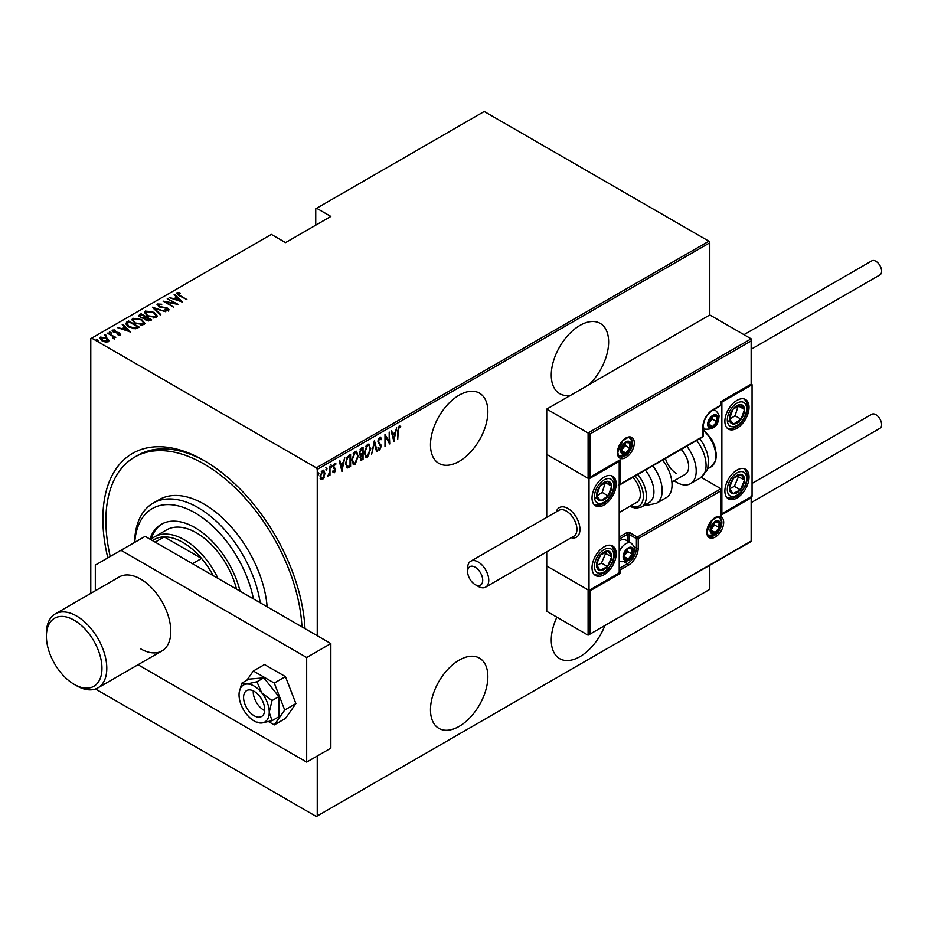 <?xml version="1.0" encoding="UTF-8"?>
<svg xmlns="http://www.w3.org/2000/svg" width="928" height="928" viewBox="0 0 928 928"><rect width="100%" height="100%" fill="white"/><g stroke="black" fill="none" stroke-linecap="round" stroke-linejoin="round"><path stroke-width="1.39" d="M107.822 557.89A143.051 82.592 60 0 1 204.021 460.508L204.021 460.508A143.051 82.592 60 0 1 304.987 628.639M589.129 384.61A40.565 23.42 120 0 0 600.23 323.396A40.565 23.42 120 0 0 579.954 325.403A40.565 23.42 120 0 0 553.448 361.154A40.565 23.42 120 0 0 559.665 393.658A40.565 23.42 120 0 0 570.766 395.212M556.87 617.166A40.565 23.42 120 0 0 559.665 658.648A40.565 23.42 120 0 0 579.954 656.641A40.565 23.42 120 0 0 604.662 626.064M459.174 395.142A40.565 23.42 120 0 0 432.668 430.882A40.565 23.42 120 0 0 438.886 463.397A40.565 23.42 120 0 0 459.174 461.378A40.565 23.42 120 0 0 485.669 425.639A40.565 23.42 120 0 0 479.451 393.124A40.565 23.42 120 0 0 459.174 395.142M459.174 660.121A40.565 23.42 120 0 0 432.668 695.872A40.565 23.42 120 0 0 438.886 728.376A40.565 23.42 120 0 0 459.174 726.369A40.565 23.42 120 0 0 485.669 690.618A40.565 23.42 120 0 0 479.451 658.114A40.565 23.42 120 0 0 459.174 660.121M90.782 593.375L90.782 338.65L91.698 338.128L316.344 467.828L708.888 241.199L709.792 242.776L709.792 314.952L546.731 409.086L546.731 517.348M324.324 477.096L322.538 479.614L320.74 479.173L320.102 476.377L322.538 470.38L323.802 470.276L324.974 473.558L323.826 476.806M329.985 466.227L329.985 475.148L329.44 475.461L329.44 474.15L327.688 476.331L329.336 472.665L329.985 466.227M334.579 471.552L333.86 472.375L334.463 472.723L333.245 472.166L335.136 470.044L333.245 466.772L334.614 463.408L335.948 463.838L335.576 464.882L334.625 464.499L333.778 466.413L335.681 469.684L334.463 472.723L333.245 472.166M333.616 471.18L334.486 471.621M334.973 469.324L333.454 468.025M334.614 463.408L335.948 463.838L335.344 463.49L335.02 464.383M335.576 464.882L333.836 464.29M333.175 466.065L335.681 469.684M349.984 465.647L346.724 467.642L347.327 467.99L345.436 463.258L348.638 455.462L350.587 454.337L350.587 466.54L346.84 467.828M359.89 454.755L360.632 455.126L359.391 452.725L361.375 448.108L363.045 447.145L363.045 459.348L360.644 460.265L360.145 454.975M374.425 440.58L377.139 451.217L376.548 451.553L374.355 442.969L371.583 454.418L374.425 440.58M389.192 432.054L389.737 443.944L385.538 436.74L384.992 446.681L384.992 434.478L389.192 441.647L389.192 432.054M398.274 430.894L397.729 439.327L397.729 431.079L399.202 425.964L400.71 426.497L400.386 427.622L399.156 427.24L398.274 430.894L397.741 430.58M399.202 425.964L400.71 426.497L400.107 426.149L399.794 427.24M400.386 427.622L399.156 427.24M709.792 242.776L317.248 469.406L317.248 635.715M317.248 756.007L317.248 815.979L709.792 589.35L709.792 565.372M393.936 441.519L391.094 430.952L391.686 430.615L392.556 434.026L395.189 432.494L396.65 427.75L393.762 441.403M379.726 437.204L381.605 438.782L381.083 439.71L379.714 438.468L378.496 441.229L381.199 446.333L379.703 450.045L378.09 448.908L378.589 447.864L379.772 448.758L380.666 446.693L377.951 441.531L379.726 437.204L380.654 437.158M380.48 439.362L379.703 438.097L378.624 438.561M380.051 448.526L379.1 449.697L379.703 450.045L378.902 450.08M378.589 447.864L379.772 448.758M370.771 448.734L367.558 457.052L365.864 457.179L364.263 452.551L367.511 444.257L369.158 444.141L370.214 448.41M358.301 455.926L355.099 464.255L353.394 464.383L351.805 459.743L355.041 451.449L356.688 451.333L357.744 455.613M342.049 471.47L339.196 460.914L339.787 460.578L340.657 463.977L343.302 462.457L344.752 457.701L341.864 471.366M330.878 464.87L332.015 465.914L331.482 467.248L331.482 465.218M325.856 467.758L327.004 468.814L326.47 470.148L326.47 468.106M317.736 472.456L318.872 473.512L318.339 474.834L318.339 472.804M708.888 241.199L484.23 111.499L315.74 208.777L315.74 225.168M106.882 337.978L108.97 340.634L108.46 341.713L105.398 342.014L101.999 340.796L99.737 338.14L100.468 337.096L106.882 337.978L109.168 340.669M113.286 338.511L112.648 336.272L107.509 333.187L115.78 337.328L114.098 336.98L114.144 338.43L113.344 338.581L112.833 337.931L113.506 337.456L113.297 338.523L112.648 336.968M114.144 339.126L114.144 338.43M120.396 334.822L118.065 334.892L117.786 334.289L119.457 334.266L119.074 333.291L113.402 332.201L112.543 330.124L114.921 329.95L115.269 330.577L113.506 330.658L113.9 331.864L118.169 332.386L119.573 332.955L120.396 334.822L120.756 334.277M119.329 335.02L119.074 333.291M112.126 330.739L112.543 330.124L112.543 330.82L114.921 330.646M113.506 330.658L113.9 332.456M126.707 322.097L128.644 320.984L139.212 327.085L137.947 327.816L135.581 328.744L128.644 326.923L125.5 323.547L128.644 320.984M141.114 313.78L151.682 319.882L150.498 320.566L145.951 320.172L144.397 318.466L140.453 317.631L139.432 314.754L141.114 313.78L141.59 314.754M138.771 315.682L141.114 314.476M152.494 307.214L165.776 311.75L154.466 308.432L160.811 314.615L160.219 314.952L152.494 307.423M167.26 298.688L178.373 304.477L165.845 302.087L173.629 307.214L163.061 301.113L175.578 303.479L167.26 298.688M178.037 293.41L179.881 295.487L186.911 299.547L179.232 295.742L176.993 292.749L179.73 292.587L180.206 293.248L177.805 293.747L178.269 295.162M176.54 293.387L176.993 292.749L176.993 293.457L179.73 293.283M91.698 338.128L271.359 234.401L285.546 242.602L330.844 216.444L316.645 208.255M182.572 302.052L169.163 297.586L174 298.7L176.645 297.18L174.128 294.721L174.719 294.385L182.572 302.052M158.595 304.628L159.164 306.368L167.643 308.131L168.606 310.428L165.207 310.323L165.056 309.662L167.597 309.755L167.144 308.479L158.607 306.669L157.516 304.001L161.716 304.245L161.716 304.86L158.595 304.628L158.305 305.579M169.047 309.743L168.606 310.428M166.762 310.625L167.597 310.451L167.144 308.479M157.006 304.755L157.516 304.001L157.516 304.697L159.628 304.454M154.071 312.353L157.331 316.077L156.461 317.434L147.622 316.135L144.397 312.388L145.302 311.054L154.071 312.353L154.071 312.991M141.613 319.545L144.872 323.269L144.002 324.638L135.152 323.327L131.927 319.592L132.832 318.246L141.613 319.545L141.613 320.195M130.674 332.004L117.264 327.549L122.113 328.663L124.746 327.143L122.229 324.684L122.821 324.348L130.674 332.004M109.411 332.63L110.826 332.827L110.826 332.131L111.174 332.943L109.748 332.758L109.411 331.934L111.174 332.943M104.388 335.518L105.815 335.716L105.815 335.02L106.152 335.843L104.388 334.822L106.152 335.843M96.268 340.216L97.684 340.414L97.684 339.718L98.032 340.541L96.605 340.344L96.268 339.52L98.032 340.541M317.248 815.979L316.344 816.501L95.491 688.994M317.248 469.406L316.344 467.828M205.54 461.402A138.782 80.121 -120 0 0 137.646 455.381L134.63 457.121A138.782 80.121 60 0 1 209.96 467.631A138.782 80.121 60 0 1 301.971 626.887M179.73 293.225L179.73 292.587M174.174 299.303L176.645 297.18M174.568 295.162L174.719 294.385M174.719 295.081L181.668 301.867M175.369 299.164L180.473 300.916L177.445 297.969L175.369 299.709M167.806 299.002L167.806 298.375M175.578 303.56L176.772 304.245M165.845 302.714L165.845 302.087M164.65 302.029L165.845 302.261M161.716 304.86L161.716 304.245M158.595 305.324L159.164 307.064M159.164 306.959L159.164 306.368M167.608 308.815L167.643 308.131M167.643 308.827L168.606 311.124M167.597 310.451L167.144 309.175L167.597 310.451M153.259 308.177L154.466 308.583M160.358 314.87L154.466 308.432M154.582 313.351L157.296 316.413M144.432 312.771L145.302 311.054M145.302 311.75L148.097 311.228M145.661 313.246L147.146 315.845M153.387 317.968L155.347 317.527L156.055 315.972M148.167 315.822L155.347 316.831L156.101 315.624L153.538 312.666L146.404 311.669L145.615 312.887L148.167 316.436M155.347 317.527L155.347 316.831M145.58 317.063L146.601 317.654M150.058 319.638L151.078 320.23M138.84 316.03L139.432 315.45M143.724 318.536L145.58 316.993L141.659 314.72L140.847 315.184L140 316.1L140.998 317.318L143.956 317.782L145.58 316.993M140.105 316.471L140.476 317.643M148.41 321.007L150.058 319.568L146.299 317.828L145.487 318.687L146.473 319.847L150.058 319.568M145.603 319.07L145.94 320.172M149.315 320.694L149.315 319.998M146.473 320.45L146.473 319.847M143.956 318.478L143.956 317.782M140.998 317.91L140.998 317.318M142.112 320.554L144.826 323.605M131.973 319.963L132.832 318.246M132.832 318.942L135.627 318.42M133.191 320.438L134.688 323.048M140.917 325.16L142.889 324.719L143.585 323.164M135.697 323.014L142.889 324.023L143.631 322.816L141.068 319.858L133.945 318.861L133.156 320.079L135.697 323.628M142.889 324.719L142.889 324.023M137.588 326.842L138.608 327.433M125.547 323.918L126.707 322.805M133.922 328.767L137.147 327.723L137.588 326.772L129.189 321.923L126.8 324.011L128.122 326.61M134.896 328.674L137.588 326.772M129.189 327.224L129.189 326.61L134.896 327.978M126.916 323.536L129.189 326.61M122.276 329.266L124.746 327.143M122.682 325.125L122.821 324.348M122.821 325.044L129.781 331.83M123.47 329.127L128.574 330.867L125.558 327.932L123.47 329.672M119.457 334.962L119.074 333.987L119.457 334.962M114.921 330.53L114.921 329.95M113.506 331.354L113.9 332.56L113.506 331.354M116.302 332.908L116.302 332.247M118.169 332.966L118.169 332.386M119.457 333.581L119.573 332.955M119.573 333.651L120.396 335.518M110.826 332.827L111.174 333.651M108.054 333.5L108.054 332.874M112.265 335.994L114.098 337.061M105.815 335.716L106.152 336.539M99.795 338.511L100.468 337.096M100.468 337.792L102.196 337.374M100.908 338.871L101.419 337.641L102.532 340.483L107.984 340.669M101.419 338.337L102.532 341.179M106.743 342.119L108.054 341.04M102.532 341.086L102.532 340.483M107.509 341.864L106.326 338.291L101.419 337.641M97.684 340.414L98.032 341.237M399.782 427.274L398.97 426.822L399.782 427.274M391.233 430.87L392.556 434.026M395.026 432.599L394.783 433.828M393.739 439.118L393.495 440.371M394.91 433.91L392.231 434.768L393.866 439.199L394.91 433.91L392.834 435.116L393.866 439.199M392.231 434.768L392.834 435.116M389.134 441.612L389.134 443.132M384.992 434.907L389.192 441.647M380.329 437.053L381.605 438.782M377.893 440.881L378.717 442.308M378.114 441.96L380.851 444.674M380.248 444.326L381.199 446.333M377.986 447.516L379.169 448.41L377.986 447.516M374.135 441.45L377.139 451.217M368.845 454.407L366.954 456.704L367.558 457.052M366.954 456.704L365.574 456.97M368.845 444.013L370.156 447.853M368.602 445.278L366.931 445.15L365.644 446.472M364.275 453.096L365.806 455.66M364.808 452.238L366.096 455.88L367.534 455.822L370.226 449.048L368.926 445.405L367.534 445.498L364.808 452.238L364.275 451.936M366.931 445.15L367.534 445.498M362.442 447.493L362.442 448.676M362.442 453.282L362.442 454.465M362.442 458.444L363.045 459.348M362.442 459L361.259 459.685L361.862 460.033M361.259 459.685L360.354 459.998M359.322 452.064L360.4 453.618M359.414 452.11L360.226 453.63M361.004 453.966L362.5 453.247L362.5 448.711L360.029 449.72M359.867 457.446L361.154 458.49M359.96 457.492L361.758 458.838L360.621 458.699M361.758 458.838L362.5 458.409L362.5 454.5L360.598 455.103M361.537 454.36L362.14 454.708L360.47 457.794M361.096 448.827L361.7 449.175L359.936 452.412M362.5 448.711L361.7 449.175M356.375 461.599L354.484 463.907L355.099 464.255M354.484 463.907L353.104 464.162M356.387 451.205L357.686 455.056M356.143 452.47L354.461 452.342L353.174 453.676M351.816 460.288L353.336 462.852M352.338 459.43L353.626 463.072L355.064 463.014L357.767 456.251L356.456 452.597L355.064 452.69L352.338 459.43L351.816 459.128M354.461 452.342L355.064 452.69M349.984 454.685L349.984 455.868M349.984 466.192L350.587 466.54M348.708 466.935L349.311 467.283M345.448 463.907L346.805 466.274M345.448 462.643L347.64 466.645L350.042 465.612L350.042 455.903L348.708 455.984L346.388 458.072M346.492 466.158L347.64 466.645M346.898 457.33L347.501 457.69L345.97 462.956M350.042 455.903L347.501 457.69M339.346 460.833L340.657 463.977M343.128 462.562L342.884 463.791M341.84 469.081L341.597 470.334M343.024 463.872L340.332 464.731L341.98 469.162L343.024 463.872L340.936 465.079L341.98 469.162M340.332 464.731L340.936 465.079M333.86 472.375L332.63 471.807M333.013 470.832L333.883 471.262M334.37 468.976L333.697 468.443L334.37 468.976M334.973 464.534L334.022 464.139L334.973 464.534M334.045 467.329L334.857 468.083M331.412 465.566L330.878 466.9M329.382 472.143L329.382 474.115M328.303 475.182L327.828 475.82M326.401 468.466L325.856 469.8M323.13 478.001L321.935 479.266L322.538 479.614M321.935 479.266L320.137 478.825M323.501 470.16L324.371 472.967M323.246 471.296L321.308 471.668M320.032 475.704L321.935 478.164M320.114 475.751L322.538 478.512L321.274 478.338M321.935 471.122L322.538 471.47L320.636 476.052M322.538 478.512L324.429 473.872L322.956 471.064M318.269 473.164L317.736 474.486M253.437 598.873A85.411 49.312 -120 0 0 198.615 515.052A85.411 49.312 -120 0 0 134.757 542.346M134.583 542.439A89.68 51.771 60 0 1 153.143 503.138A89.68 51.771 60 0 1 201.817 509.936A89.68 51.771 60 0 1 260.234 602.794M236.501 589.094A59.786 34.522 -120 0 0 199.033 534.424A59.786 34.522 -120 0 0 166.576 529.9L154.5 536.871A59.786 34.522 60 0 1 184.394 539.829A59.786 34.522 60 0 1 217.987 578.399M240.062 591.148A67.257 38.825 -120 0 0 197.838 529.389A67.257 38.825 -120 0 0 161.333 524.297A67.257 38.825 -120 0 0 149.86 539.075M162.098 523.879A67.257 38.825 -120 0 0 150.951 539.47M267.136 606.784A89.68 51.771 -120 0 0 207.86 506.444A89.68 51.771 -120 0 0 159.187 499.658L153.143 503.138M110.223 556.498A138.782 80.121 60 0 1 134.63 457.121M213.266 575.685A57.652 33.28 -120 0 0 201.562 558.459A57.652 33.28 -120 0 0 182.886 542.451A57.652 33.28 -120 0 0 164.21 536.894A57.652 33.28 -120 0 0 154.06 539.597L152.412 540.548M192.502 563.69L201.562 558.459L164.21 536.894L155.15 542.126M150.8 539.62A59.786 34.522 60 0 1 154.5 536.871M556.266 511.85A17.087 9.86 60 0 1 559.329 507.604A17.087 9.86 60 0 1 567.866 508.451A17.087 9.86 60 0 1 579.026 523.508A17.087 9.86 60 0 1 576.416 537.196A17.087 9.86 60 0 1 571.207 537.73A17.087 9.86 60 0 0 576.416 537.196A17.087 9.86 60 0 0 579.78 531.64A17.087 9.86 60 0 0 573.423 513.23A17.087 9.86 60 0 0 559.329 507.604A17.087 9.86 60 0 0 556.266 511.85M604.105 477.073A17.087 9.86 -60 0 1 612.642 476.226A17.087 9.86 -60 0 1 615.264 489.914A17.087 9.86 -60 0 1 604.105 504.971A17.087 9.86 -60 0 1 595.567 505.818A17.087 9.86 -60 0 1 592.946 492.13A17.087 9.86 -60 0 1 604.105 477.073M604.105 574.699A17.087 9.86 120 0 0 615.264 559.654A17.087 9.86 120 0 0 612.642 545.966A17.087 9.86 120 0 0 604.105 546.812A17.087 9.86 120 0 0 592.946 561.858A17.087 9.86 120 0 0 595.567 575.546A17.087 9.86 120 0 0 604.105 574.699M589.013 590.394L589.013 478.813L619.208 461.39L619.208 572.959L589.013 590.394L546.731 565.987L546.731 611.308L588.097 635.193L588.097 589.872L546.731 565.987L546.731 551.858M589.013 478.813L546.731 454.407L588.097 478.291L588.097 432.97L546.731 409.086M736.96 498A17.087 9.86 -60 0 1 728.422 498.846A17.087 9.86 -60 0 1 725.8 485.158A17.087 9.86 -60 0 1 736.96 470.102A17.087 9.86 -60 0 1 745.509 469.255A17.087 9.86 -60 0 1 748.119 482.943A17.087 9.86 -60 0 1 736.96 498M736.96 400.374A17.087 9.86 120 0 0 725.8 415.419A17.087 9.86 120 0 0 728.422 429.107A17.087 9.86 120 0 0 736.96 428.26A17.087 9.86 120 0 0 748.119 413.215A17.087 9.86 120 0 0 745.509 399.527A17.087 9.86 120 0 0 736.96 400.374M721.868 402.114L752.063 384.679L752.063 496.248L721.868 513.683L721.868 402.114L720.963 401.592L751.158 384.157L751.158 338.824L709.792 314.952M752.063 384.679L751.158 384.157M467.735 570.14A10.672 6.16 -120 0 0 467.619 571.567A10.672 6.16 -120 0 0 475.171 584.64A10.672 6.16 -120 0 0 482.606 581.694A10.672 6.16 -120 0 0 476.458 568.075A10.672 6.16 -120 0 0 467.735 570.14M467.619 571.567L467.619 568.075A14.941 8.63 60 0 1 467.782 566.092A14.941 8.63 60 0 1 470.716 561.231A14.941 8.63 60 0 1 483.059 566.15A14.941 8.63 60 0 1 488.604 582.262A14.941 8.63 60 0 1 485.669 587.122A14.941 8.63 60 0 1 478.187 586.38L475.171 584.64M485.669 587.122L573.84 536.222A14.941 8.63 -120 0 0 576.775 531.361A14.941 8.63 -120 0 0 571.219 515.249A14.941 8.63 -120 0 0 558.888 510.33L470.716 561.231M588.097 589.872L589.918 590.916L589.918 634.149L751.158 541.059L751.158 497.826L720.963 515.249L720.963 488.754L701.266 477.386M589.918 634.149L751.529 541.268L751.529 496.561M618.303 572.437L620.113 573.481L589.918 590.916M751.158 497.826L751.158 495.726M720.963 515.249L720.963 513.161M721.334 513.996L720.963 488.754L637.316 537.045L630.077 532.858A2.564 1.485 0 0 0 626.446 532.858A1.276 0.742 60 0 1 627.351 534.435L619.208 539.133M589.918 477.247L620.113 459.812L620.113 484.219L702.844 436.45L702.844 427.042A14.094 8.132 -60 0 1 712.808 409.782A1.276 0.742 -120 0 1 712.542 410.373L720.696 405.664A1.276 1.276 0 0 0 721.334 404.55L721.334 401.801L751.529 384.378L751.158 338.824L588.097 432.97L589.918 434.014L589.918 477.247L588.097 478.291L619.208 460.775M620.113 459.812L618.303 460.856M620.113 484.219L618.303 485.263M717.332 418.679A6.403 3.7 120 0 0 716.729 416.405A6.403 3.7 120 0 0 712.808 416.057A6.403 3.7 120 0 0 708.888 420.941A6.403 3.7 120 0 0 708.888 426.172A6.403 3.7 120 0 0 712.808 426.52A6.403 3.7 120 0 0 716.729 421.637A6.403 3.7 120 0 0 717.332 418.679M716.532 418.911L716.729 416.405L712.808 416.057L708.888 420.941L708.888 426.172L712.808 426.52L716.729 421.637L716.532 418.911M708.679 423.4L712.205 419.027L712.205 416.649M708.702 424.142L712.808 426.52M712.205 419.027L716.729 421.637M714.003 414.839L716.729 416.405M632.792 551.162A6.403 3.7 120 0 0 632.188 548.9A6.403 3.7 120 0 0 628.268 548.552A6.403 3.7 120 0 0 624.335 553.436A6.403 3.7 120 0 0 624.335 558.656A6.403 3.7 120 0 0 628.268 559.016A6.403 3.7 120 0 0 632.188 554.132A6.403 3.7 120 0 0 632.792 551.162M631.98 551.394L632.188 548.9L628.268 548.552L624.335 553.436L624.335 558.656L628.268 559.016L632.188 554.132L631.98 551.394M619.208 552.079A10.672 6.16 -60 0 1 631.179 543.135L625.565 539.899A10.672 6.16 120 0 0 620.229 540.432A10.672 6.16 120 0 0 619.208 541.105M624.138 555.895L627.653 551.522L627.653 549.144M624.15 556.638L628.268 559.016M627.653 551.522L632.188 554.132M629.462 547.323L632.188 548.9M719.757 524.668A6.403 3.7 120 0 0 719.142 522.406A6.403 3.7 120 0 0 715.221 522.058A6.403 3.7 120 0 0 711.3 526.93A6.403 3.7 120 0 0 711.3 532.162A6.403 3.7 120 0 0 715.221 532.51A6.403 3.7 120 0 0 719.142 527.638A6.403 3.7 120 0 0 719.757 524.668M718.945 524.9L719.142 522.406L715.221 522.058L711.3 526.93L711.3 532.162L715.221 532.51L719.142 527.638L718.945 524.9M711.103 529.389L714.618 525.016L714.618 522.65M711.115 530.143L715.221 532.51M714.618 525.016L719.142 527.638M716.416 520.828L719.142 522.406M630.379 445.173A6.403 3.7 120 0 0 629.764 442.911A6.403 3.7 120 0 0 625.843 442.552A6.403 3.7 120 0 0 621.922 447.435A6.403 3.7 120 0 0 621.922 452.667A6.403 3.7 120 0 0 625.843 453.015A6.403 3.7 120 0 0 629.764 448.131A6.403 3.7 120 0 0 630.379 445.173M629.567 445.405L629.764 442.911L625.843 442.552L621.922 447.435L621.922 452.667L625.843 453.015L629.764 448.131L629.567 445.405M621.725 449.894L625.24 445.521L625.24 443.155M621.737 450.648L625.843 453.015M625.24 445.521L629.764 448.131M627.038 441.334L629.764 442.911M597.783 559.63A10.672 6.16 120 0 0 596.565 564.63A10.672 6.16 120 0 0 599.975 570.43A10.672 6.16 120 0 0 607.515 566.567A10.672 6.16 120 0 0 611.645 556.881A10.672 6.16 120 0 0 608.234 551.07A10.672 6.16 120 0 0 600.694 554.944A10.672 6.16 120 0 0 597.783 559.63M598.432 559.665L596.565 564.63L599.975 570.43L607.515 566.567L611.645 556.881L608.234 551.07L600.694 554.944L598.432 559.665M596.959 565.396L601.472 563.076L605.601 553.401L605.068 552.485M601.472 563.076L607.515 566.567M605.601 553.401L611.645 556.881M730.649 482.931A10.672 6.16 120 0 0 729.431 487.919A10.672 6.16 120 0 0 732.842 493.731A10.672 6.16 120 0 0 740.37 489.856A10.672 6.16 120 0 0 744.5 480.182A10.672 6.16 120 0 0 741.089 474.37A10.672 6.16 120 0 0 733.561 478.233A10.672 6.16 120 0 0 730.649 482.931M731.287 482.966L729.431 487.919L732.842 493.731L740.37 489.856L744.5 480.182L741.089 474.37L733.561 478.233L731.287 482.966M729.814 488.696L734.338 486.376L738.468 476.69L737.934 475.786M734.338 486.376L740.37 489.856M738.468 476.69L744.5 480.182M743.282 405.896A10.672 6.16 120 0 0 740.37 404.573A10.672 6.16 120 0 0 732.842 409.399A10.672 6.16 120 0 0 729.431 419.143A10.672 6.16 120 0 0 733.561 424.061A10.672 6.16 120 0 0 741.089 419.224A10.672 6.16 120 0 0 744.5 409.48A10.672 6.16 120 0 0 743.282 405.896M742.238 406.905L740.37 404.573L732.842 409.399L729.431 419.143L733.561 424.061L741.089 419.224L744.5 409.48L742.238 406.905M729.536 419.282L735.057 415.744L738.247 405.745M727.517 420.57L733.561 424.061M735.057 415.744L741.089 419.224M738.468 406L744.5 409.48M610.427 482.606A10.672 6.16 120 0 0 607.515 481.272A10.672 6.16 120 0 0 599.975 486.11A10.672 6.16 120 0 0 596.565 495.854A10.672 6.16 120 0 0 600.694 500.76A10.672 6.16 120 0 0 608.234 495.935A10.672 6.16 120 0 0 611.645 486.191A10.672 6.16 120 0 0 610.427 482.606M609.371 483.616L607.515 481.272L599.975 486.11L596.565 495.854L600.694 500.76L608.234 495.935L611.645 486.191L609.371 483.616M596.669 495.993L602.191 492.443L605.392 482.444M594.662 497.28L600.694 500.76M602.191 492.443L608.234 495.935M605.601 482.699L611.645 486.191M676.57 473.593A17.087 9.86 60 0 1 665.411 458.502M686.778 446.171A27.759 16.02 60 0 1 690.455 483.685A27.759 16.02 60 0 1 676.57 482.305A27.759 16.02 60 0 1 674.18 480.75M681.175 449.396A17.087 9.86 60 0 1 685.119 474.44L671.895 482.061M637.756 474.463A23.49 13.56 60 0 1 644.821 487.246A23.49 13.56 60 0 1 641.515 507.001L649.066 502.64A23.49 13.56 -120 0 0 652.372 482.896A23.49 13.56 -120 0 0 645.308 470.102M619.208 512.488L636.805 502.326A17.087 9.86 -120 0 0 639.206 487.966A17.087 9.86 -120 0 0 632.861 477.294M652.755 465.81A27.759 16.02 60 0 1 660.342 479.985A27.759 16.02 60 0 1 656.432 503.324L666.292 497.628A27.759 16.02 -120 0 0 670.202 474.278A27.759 16.02 -120 0 0 662.615 460.114M752.063 483.395L871.81 414.259A8.108 4.686 60 0 1 875.858 414.665A8.108 4.686 60 0 1 881.159 421.811A8.108 4.686 60 0 1 879.918 428.318L751.529 502.442M743.954 334.672L871.81 260.849A8.108 4.686 60 0 1 878.062 263.03A8.108 4.686 60 0 1 881.6 271.185A8.108 4.686 60 0 1 879.918 274.908L751.529 349.032M272.02 720.708L269.236 712.252A21.356 12.331 -120 0 0 261.696 692.787A21.356 12.331 -120 0 0 254.144 686.094A21.356 12.331 -120 0 0 246.593 684.075L241.825 683.147L248.704 679.168L263.807 677.823L278.899 696.603L272.02 700.57L261.696 692.787L256.928 681.79L246.593 684.075A21.356 12.331 -120 0 0 239.215 692.3A21.356 12.331 -120 0 0 239.041 694.817A21.356 12.331 -120 0 0 246.593 714.27A21.356 12.331 -120 0 0 256.406 722.077A21.356 12.331 -120 0 0 261.696 722.982L272.02 720.708L278.899 716.729L278.899 696.603M254.144 715.732A14.941 8.63 -120 0 0 261.615 716.474A14.941 8.63 -120 0 0 263.912 704.503A14.941 8.63 -120 0 0 254.144 691.325A14.941 8.63 -120 0 0 246.674 690.583A14.941 8.63 -120 0 0 244.377 702.566A14.941 8.63 -120 0 0 254.144 715.732M263.807 710.152A14.941 8.63 -120 0 0 264.677 710.616A14.941 8.63 -120 0 1 253.274 690.861A14.941 8.63 -120 0 0 263.807 710.152M256.928 681.79L263.807 677.823M241.825 683.147L239.215 692.3M256.928 722.054L261.696 722.982A21.356 12.331 -120 0 0 269.236 712.252L272.02 700.57M268.61 721.648L274.27 724.907L285.441 718.458L295.893 703.575L285.441 676.616L264.515 664.541L253.344 670.99L246.836 680.247M274.27 724.907L284.722 710.024L295.893 703.575M284.722 710.024L274.27 683.066L285.441 676.616M274.27 683.066L253.344 670.99M140.604 648.788A42.7 24.65 -120 0 0 161.959 650.911A42.7 24.65 -120 0 0 168.502 616.691A42.7 24.65 -120 0 0 140.604 579.06A42.7 24.65 -120 0 0 119.26 576.938L55.239 613.895A42.7 24.65 60 0 1 70.006 613.048A42.7 24.65 60 0 1 103.054 649.356A42.7 24.65 60 0 1 97.95 687.868A42.7 24.65 60 0 1 83.184 688.715A42.7 24.65 60 0 1 76.595 685.746L74.182 684.354A39.289 22.678 -120 0 0 80.237 687.08A39.289 22.678 -120 0 0 101.291 660.933A39.289 22.678 -120 0 0 68.115 617.468A39.289 22.678 -120 0 0 46.4 636.237A39.289 22.678 -120 0 0 74.182 684.354M138.017 664.726L306.681 762.108L306.681 657.511L120.988 550.292L95.317 565.106L95.317 590.765M306.681 762.108L330.844 748.165L330.844 643.556L145.139 536.349L120.988 550.292M306.681 657.511L330.844 643.556M46.4 636.237L46.4 633.453A42.7 24.65 60 0 1 55.239 613.895M179.881 296.113L179.881 295.487M163.224 307.783L163.224 307.168M145.22 317.898L145.22 317.202M137.147 327.723L137.147 327.027M379.239 443.259L379.842 443.607M348.708 455.984L349.311 456.332M723.678 522.406A11.96 6.902 -60 0 1 715.221 537.045A11.96 6.902 -60 0 1 706.765 532.162A11.96 6.902 -60 0 1 715.221 517.522A11.96 6.902 -60 0 1 723.678 522.406M708.98 536.001A10.672 6.16 120 0 0 717.205 533.148A10.672 6.16 120 0 0 721.868 522.406A10.672 6.16 120 0 0 719.652 517.511C719.339 515.945 716.81 516.908 712.101 520.399L707.148 531.64C707.681 534.795 708.296 536.256 708.98 536.001M619.208 537.045L626.446 532.858M720.963 490.842L638.232 538.611L638.232 548.03A14.094 8.132 -60 0 1 628.268 565.291L620.113 569.989L620.113 573.481M633.952 546.604L636.411 548.03L636.411 538.611L629.172 534.435L629.172 541.975M624.892 562.298L627.351 563.714A12.806 7.401 120 0 0 636.411 548.03A1.276 0.742 0 0 0 638.232 548.03M619.208 570.21A1.276 0.742 0 0 0 620.113 569.989A1.276 0.742 60 0 0 619.208 568.423L627.351 563.714A1.276 0.742 60 0 1 628.268 565.291M627.351 540.931L627.351 534.435A1.276 0.742 180 0 1 629.172 534.435A1.276 0.742 120 0 1 630.077 532.858M638.232 538.611A1.276 0.742 -120 0 0 637.316 537.045A1.276 0.742 -60 0 0 636.411 538.611A1.276 0.742 0 0 0 638.232 538.611M617.387 452.667A11.96 6.902 -60 0 1 625.843 438.028A11.96 6.902 -60 0 1 634.3 442.9A11.96 6.902 -60 0 1 625.843 457.55A11.96 6.902 -60 0 1 617.387 452.667M632.49 442.9A10.672 6.16 120 0 0 630.274 438.016C629.961 436.45 627.432 437.413 622.723 440.904L617.77 452.145C618.303 455.312 618.918 456.762 619.602 456.506A10.672 6.16 120 0 0 627.827 453.653A10.672 6.16 120 0 0 632.49 442.9M712.808 409.782L720.963 405.072L720.963 401.592M751.158 340.924L589.918 434.014M721.334 404.55A1.276 0.742 180 0 1 720.963 405.072A1.276 0.742 -120 0 1 720.696 405.664M712.542 410.373C706.904 414.294 703.807 419.676 703.215 426.52A1.276 0.742 180 0 1 702.844 427.042M702.577 437.042A1.276 1.276 0 0 0 703.215 435.928A1.276 0.742 180 0 1 702.844 436.45A1.276 0.742 60 0 1 702.577 437.042L619.208 485.182M717.947 418.319A7.262 4.188 120 0 0 712.808 415.361A7.262 4.188 120 0 0 707.681 424.247A7.262 4.188 120 0 0 712.808 427.216A7.262 4.188 120 0 0 717.947 418.319M712.739 410.257A10.672 6.16 -60 0 1 715.732 410.652C718.388 413.273 719.467 415.361 718.945 416.927C718.318 425.674 713.69 429.745 705.06 429.142A10.672 6.16 -60 0 1 703.215 426.752M633.395 550.814A7.262 4.188 120 0 0 628.268 547.856A7.262 4.188 120 0 0 623.129 556.742A7.262 4.188 120 0 0 628.268 559.712A7.262 4.188 120 0 0 633.395 550.814M619.208 560.883L620.507 561.637A10.672 6.16 -60 0 1 619.208 560.361M720.36 524.32A7.262 4.188 120 0 0 715.221 521.35A7.262 4.188 120 0 0 710.094 530.248A7.262 4.188 120 0 0 715.221 533.206A7.262 4.188 120 0 0 720.36 524.32M630.982 444.825A7.262 4.188 120 0 0 625.843 441.856A7.262 4.188 120 0 0 620.716 450.753A7.262 4.188 120 0 0 625.843 453.711A7.262 4.188 120 0 0 630.982 444.825M596.02 559.317A13.665 7.888 120 0 0 598.827 573.144A13.665 7.888 120 0 0 612.19 562.182A13.665 7.888 120 0 0 609.394 548.367A13.665 7.888 120 0 0 596.02 559.317M728.874 482.618A13.665 7.888 120 0 0 731.682 496.445A13.665 7.888 120 0 0 745.056 485.483A13.665 7.888 120 0 0 742.249 471.656A13.665 7.888 120 0 0 728.874 482.618M745.056 403.541A13.665 7.888 120 0 0 731.682 408.03A13.665 7.888 120 0 0 728.874 425.094A13.665 7.888 120 0 0 742.249 420.604A13.665 7.888 120 0 0 745.056 403.541M612.19 480.252A13.665 7.888 120 0 0 598.827 484.729A13.665 7.888 120 0 0 596.02 501.793A13.665 7.888 120 0 0 609.394 497.315A13.665 7.888 120 0 0 612.19 480.252M699.712 438.7L703.517 444.245L707.217 452.887L708.493 459.778L707.832 467.747L706.73 470.809L700.315 477.978A27.759 16.02 -120 0 0 696.638 440.475M703.215 429.281L711.788 439.408L714.606 445.463L716.451 454.766L715.662 460.74L710.964 466.912A23.49 13.56 -120 0 0 715.221 450.672A23.49 13.56 -120 0 0 703.215 430.267M630.402 506.027A21.356 12.331 -120 0 0 641.944 488.07A21.356 12.331 -120 0 0 635.135 475.983M167.887 309.349L167.887 310.045M145.615 312.887L145.615 313.583M156.101 315.624L156.101 316.32M145.487 318.687L145.487 319.383M140 316.1L140 316.796M133.156 320.079L133.156 320.775M143.631 322.816L143.631 323.512M119.642 333.987L119.642 334.683M113.239 331.041L113.239 331.737M399.968 427.344L399.365 426.996M379.227 448.781L378.624 448.433M366.096 455.88L365.481 455.532M368.926 445.405L368.323 445.057M353.626 463.072L353.023 462.724M356.456 452.597L355.853 452.249M334.022 471.61L333.419 471.262M335.182 464.476L334.579 464.128M334.335 467.526L333.732 467.178M703.215 435.928L703.215 426.52M713.899 409.584L715.732 410.652M703.215 428.075L705.06 429.142M619.208 541.024L620.229 540.432M620.507 561.637C629.138 562.229 633.778 558.169 634.392 549.422C634.914 547.856 633.847 545.768 631.179 543.135M707.472 535.131C716.103 535.734 720.731 531.663 721.358 522.928C721.88 521.362 720.801 519.262 718.144 516.641M618.094 455.636C626.725 456.24 631.353 452.168 631.98 443.433C632.502 441.867 631.423 439.768 628.766 437.146M594.535 574.78L598.409 575.198L604.29 572.924L607.828 569.931L612.921 562.136L614.73 554.874L614.336 550.246L611.471 545.444M727.39 498.081L732.992 498.162L737.157 496.213L740.683 493.22L745.776 485.425L747.597 478.164L747.191 473.535L744.326 468.744M727.39 428.342L732.946 428.434L737.122 426.497L740.648 423.516L744.372 418.516L746.773 412.948L747.597 408.39L746.831 402.671L744.326 399.005M594.535 505.052L600.08 505.145L604.267 503.208L607.794 500.227L611.517 495.227L613.907 489.648L614.73 485.1L613.965 479.37L611.471 475.716M710.964 466.912L707.484 468.918M700.315 477.978L690.455 483.685M656.432 503.324L647.013 505.296L644.995 504.994M641.515 507.001L635.877 508.266L629.648 506.456M256.406 722.077L257.903 722.68M161.959 650.911L97.95 687.868"/></g></svg>
